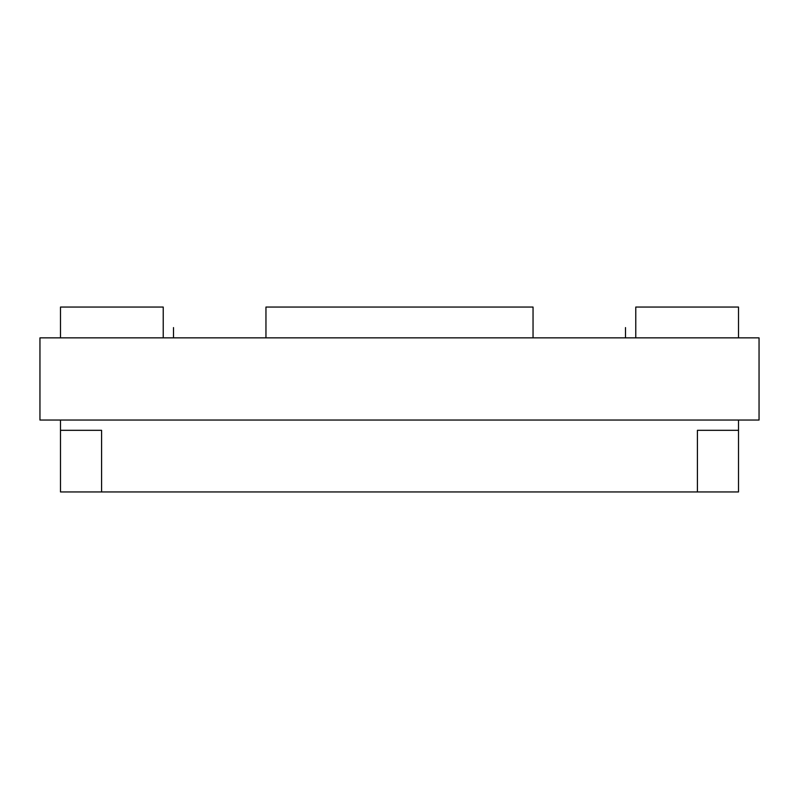 <?xml version="1.0" encoding="UTF-8"?>
<svg xmlns="http://www.w3.org/2000/svg" width="799" height="799" viewBox="0 0 799 799"><rect width="100%" height="100%" fill="white"/><g stroke="black" fill="none" stroke-linecap="round" stroke-linejoin="round"><path stroke-width="1.2" d="M39.95 337.867L759.05 337.867L759.05 420.044L39.95 420.044L39.95 337.867M635.774 337.867L635.774 307.046L738.506 307.046L738.506 337.867M635.774 327.59C622.341 327.59 622.341 327.59 635.774 327.59M163.226 327.59C176.659 327.59 176.659 327.59 163.226 327.59M163.226 337.867L163.226 307.046L60.494 307.046L60.494 337.867M533.043 337.867L533.043 307.046L265.957 307.046L265.957 337.867M738.506 420.044L738.506 430.321L697.417 430.321L697.417 491.954L60.494 491.954L60.494 430.321L101.583 430.321L101.583 491.954M738.506 430.321L738.506 491.954L697.417 491.954M60.494 420.044L60.494 430.321M625.507 337.867L625.507 327.59M173.493 337.867L173.493 327.59"/></g></svg>
